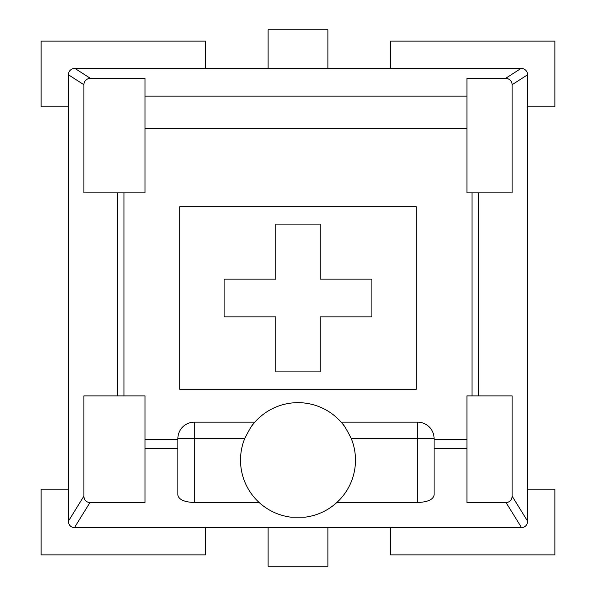 <?xml version="1.0" encoding="UTF-8"?>
<svg xmlns="http://www.w3.org/2000/svg" width="596" height="596" viewBox="0 0 596 596"><rect width="100%" height="100%" fill="white"/><g stroke="black" fill="none" stroke-linecap="round" stroke-linejoin="round"><path stroke-width="0.89" d="M327.889 566.2L327.889 527.602L390.633 527.602L390.633 554.869L554.869 554.869L554.869 489.174L527.602 489.174L527.602 106.826L554.869 106.826L554.869 41.131L390.633 41.131L390.633 68.398L327.889 68.398L327.889 29.8L268.111 29.8L268.111 68.398L205.367 68.398L205.367 41.131L41.131 41.131L41.131 106.826L68.398 106.826L68.398 489.174L41.131 489.174L41.131 554.869L205.367 554.869L205.367 527.602L268.111 527.602L268.111 566.2L327.889 566.2M259.163 502.517A57.484 57.484 0 0 1 244.71 438.589C249.627 428.859 253.002 423.383 254.85 422.162A57.484 57.484 0 0 1 341.15 422.162C342.998 423.383 346.38 428.859 351.29 438.589A57.484 57.484 0 0 1 336.837 502.517C327.703 510.75 317.035 515.644 304.839 517.216L291.168 517.216C278.973 515.644 268.304 510.75 259.163 502.517L194.303 502.517L194.303 422.162A16.427 16.427 0 0 0 177.876 438.589L244.71 438.589M251.281 426.647A57.484 57.484 0 0 1 254.85 422.162L194.303 422.162M417.662 422.162L417.662 438.589L434.089 438.589A16.427 16.427 0 0 0 417.662 422.162L341.15 422.162A57.484 57.484 0 0 1 344.719 426.647M434.089 438.589L434.089 495.172C433.091 499.627 427.623 502.078 417.662 502.517L336.837 502.517M466.936 439.431L466.936 395.886L512.091 395.886L512.091 496.103A7.42 6.571 58.3 0 1 506.019 502.517L466.936 502.517L466.936 439.431L434.089 439.431M472.017 192.888L466.936 192.888L466.936 78.367L505.594 78.367A6.914 6.571 -32.7 0 1 512.091 84.729L512.091 192.888L472.017 192.888L472.017 395.886M145.029 128.438L145.029 192.888L83.909 192.888L83.909 84.729A6.914 6.571 -147.3 0 1 90.406 78.367L145.029 78.367L145.029 128.438L466.936 128.438M123.983 395.886L145.029 395.886L145.029 502.517L89.981 502.517A7.42 6.571 121.7 0 1 83.909 496.103L83.909 395.886L123.983 395.886L123.983 192.888M194.303 502.517C184.343 502.078 178.867 499.627 177.876 495.172L177.876 438.589M179.746 389.315L179.746 206.685L416.254 206.685L416.254 389.315L179.746 389.315L179.746 206.685L416.254 206.685L416.254 389.315L179.746 389.315M90.406 78.367L74.895 68.398A6.914 6.571 -147.3 0 0 68.398 74.753L83.909 84.729M74.895 68.398L521.105 68.398L505.594 78.367M83.909 496.103L68.398 521.195A7.42 6.571 121.7 0 0 74.47 527.602L89.981 502.517M506.019 502.517L521.53 527.602L74.47 527.602M512.091 84.729L527.602 74.753A6.914 6.571 -32.7 0 0 521.105 68.398M527.602 74.753L527.602 521.195L512.091 496.103M521.53 527.602A7.42 6.571 58.3 0 0 527.602 521.195M68.398 521.195L68.398 74.753M275.829 279.114L224.096 279.114L224.096 316.886L275.829 316.886L275.829 371.904L320.171 371.904L320.171 316.886L371.904 316.886L371.904 279.114L320.171 279.114L320.171 224.096L275.829 224.096L275.829 279.114M177.876 439.431L145.029 439.431M351.29 438.589L417.662 438.589L417.662 502.517M466.936 96.098L145.029 96.098M117.65 192.888L117.65 395.886M145.029 448.423L177.876 448.423M434.089 448.423L466.936 448.423M478.35 395.886L478.35 192.888"/></g></svg>
